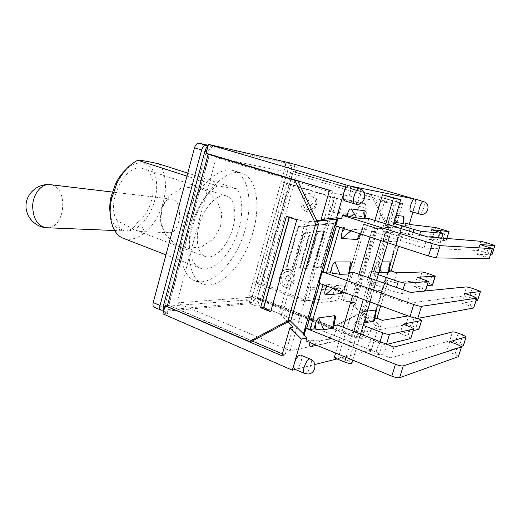 <?xml version="1.0" encoding="UTF-8"?>
<svg xmlns="http://www.w3.org/2000/svg" width="521" height="521" viewBox="0 0 521 521"><rect width="100%" height="100%" fill="white"/><g stroke="black" fill="none" stroke-linecap="round" stroke-linejoin="round"><path stroke-width="0.39" stroke-dasharray="2.6 1.95" d="M168.843 232.737L169.455 232.737C181.419 232.809 183.483 199.686 171.533 199.068L171.188 199.035C158.775 197.459 156.307 233.043 168.843 232.737M45.386 227.657L47.489 227.781C65.731 227.996 68.687 186.948 50.576 184.714M117.635 221.054C118.534 227.612 121.347 230.92 126.089 230.979C130.283 230.569 134.099 227.703 137.537 222.389C141.64 225.365 146.147 230.881 141.497 231.604L136.678 230.582L117.635 221.054C104.832 205.919 124.239 163.718 141.627 168.316L143.262 168.706C159.315 172.881 154.893 210.653 137.537 222.389M225.007 195.675L226.492 196.007C235.173 198.722 237.355 215.609 231.689 231.617C226.166 247.664 213.897 259.666 205.352 256.573C197.479 253.942 194.776 238.436 199.96 222.5C205.046 206.537 216.671 194.392 225.007 195.675M110.237 214.111C113.272 234.04 131.533 236.573 144.284 220.976C157.238 205.88 160.924 178.612 151.057 167.612C144.271 160.715 135.935 161.315 126.056 169.423M158.951 163.9C167.671 174.053 167.508 195.811 159.159 213.525C150.888 231.291 135.349 242.721 123.62 238.416M217.407 185.925C205.99 192.256 194.431 211.096 190.673 230.106C186.857 249.136 191.344 265.065 200.546 268.308C211.22 272.177 226.101 259.465 234.567 240.572C243.105 221.725 244.31 199.048 236.755 188.823L217.407 185.925L186.961 176.105M236.755 188.823L187.755 173.128M231.956 170.23C217.185 167.039 195.525 188.4 185.808 217.96C175.929 247.482 180.963 276.058 195.121 280.891C211.064 286.771 233.382 264.479 243.333 235.551C253.551 206.707 249.865 175.636 233.616 170.634L231.956 170.23M240.181 172.764C225.573 169.625 203.998 191.187 194.209 220.943C184.258 250.647 189.097 279.315 203.099 284.082C218.866 289.878 241.073 267.371 251.083 238.279C261.353 209.279 257.882 178.104 241.822 173.161L240.181 172.764M207.208 145.561L207.781 145.691L163.633 310.112L163.008 310.164M163.405 311.408L250.145 303.697L289.481 164.05L290.77 164.336C291.89 164.936 292.138 166.544 291.519 169.169L287.436 183.672L281.145 181.751L290.77 184.271L262.675 283.873C258.8 282.48 255.603 281.763 253.095 281.711L259.171 284.043L255.225 298.071C254.378 300.637 253.252 302.102 251.858 302.473L163.633 310.112L163.334 311.219M259.171 284.043L258.312 284.088L260.663 284.616L303.417 301.014C307.572 302.512 310.822 303.235 313.173 303.189L317.015 289.963C314.677 289.95 311.421 289.207 307.247 287.742L310.49 287.54L308.907 286.947L311.278 287.488L307.468 300.637L330.184 298.507C331.323 298.155 332.3 296.749 333.127 294.274L334.365 290.041C334.938 287.866 334.84 286.557 334.078 286.107L311.278 287.488M260.663 284.616L288.979 184.141L287.436 183.672M288.979 184.141L293.629 185.561L261.653 298.728L259.634 298.292L362.251 338.604L369.128 315.615L378.995 324.804L375.283 325.488L374.56 327.885L371.212 328.523L370.861 329.689L371.212 328.523M284.785 287.032C294.495 290.829 299.497 273.414 289.669 269.924C279.972 266.309 275.108 283.457 284.785 287.032M306.355 211.48C316.319 214.802 321.437 196.99 311.35 193.988C301.392 190.862 296.423 208.393 306.355 211.48M317.015 289.963L340.33 288.387C341.079 288.836 341.164 290.151 340.591 292.333L339.34 296.579C338.513 299.067 337.536 300.48 336.41 300.838L313.173 303.189M262.675 283.873L305.111 300.103L308.907 286.947M307.468 300.637L305.111 300.103M364.928 203.744L365.006 203.757C365.853 204.258 365.957 205.736 365.325 208.198L364.042 212.555C363.202 215.075 362.245 216.404 361.17 216.534L339.132 213.792L343.078 200.214L364.928 203.744L358.494 201.79L337.094 198.286L333.186 211.78L329.331 211.292L333.271 197.661L293.629 185.561L297.25 172.757L372.899 195.108L390.965 230.927L389.076 230.757L370.932 194.737L372.899 195.108M333.186 211.78L354.762 214.535C355.85 214.411 356.807 213.089 357.647 210.582L358.917 206.238C359.542 203.789 359.431 202.311 358.572 201.809L358.494 201.79M330.815 211.174L334.716 197.667L290.77 184.271M310.49 287.54L332.437 211.689M334.716 197.667L337.094 198.286M343.078 200.214L333.271 197.661M303.417 301.014L325.566 224.317L333.486 223.463L320.969 266.648L314.046 267.195L324.537 230.894L317.322 231.637L306.915 267.761L300.122 268.302L310.444 232.346L303.359 233.076L293.128 268.862L286.459 269.39L298.474 227.228L325.566 224.317L325.762 223.639L298.045 226.635L285.664 270.093L293.557 269.468L303.795 233.675L309.624 233.076L299.315 269.012L307.357 268.38L317.764 232.242L323.697 231.63L313.219 267.911L321.411 267.266L334.332 222.714L325.762 223.639L329.331 211.292L339.132 213.792M154.268 307.247L245.801 300.057C247.208 299.699 248.335 298.24 249.175 295.687L285.195 167.306C285.808 164.695 285.547 163.086 284.414 162.493L207.547 145.144M289.722 162.878L289.481 164.05L207.781 145.691L208.087 144.532M370.932 194.737L293.102 171.728L257.439 298.214L331.857 327.553L365.351 310.249L367.351 309.975L390.965 230.927M367.351 309.975L334 327.188L261.653 298.728M343.658 299.445L352.404 302.701L341.555 299.653L343.658 299.445L365.696 224.662L374.677 227.501L352.404 302.701M374.065 319.008L374.469 319.49L375.133 315.452L374.065 319.008L374.899 318.872M374.469 319.49L374.84 319.979M375.407 314.508L375.133 315.452M376.898 318.539L374.085 317.484L385.423 279.699L388.275 280.695L385.514 280.852L384.439 284.44L385.95 281.249L385.514 280.852M385.423 279.699L393.785 282.421L419.346 280.812L422.043 271.962M427.721 273.336L425.019 282.167L419.346 280.812M425.019 282.167L429.454 283.685L432.17 274.827M432.547 285.078L429.454 283.685M417.217 277.257L414.332 286.719L427.077 285.69M414.332 286.719L422.186 289.442L425.097 279.933M425.325 290.946L422.186 289.442M425.247 291.187L401.834 293.505L402.974 289.748M370.451 281.705L372.176 282.05L369.337 285.456L370.451 281.705L366.849 281.913L395.126 291.942L401.834 293.505M372.176 282.05L378.734 282.916L385.618 282.486L386.432 281.75L385.95 281.249M365.13 318.787L362.72 311.786L367.416 311.135M364.062 322.369L358.585 321.548L359.685 317.836L360.311 321.841M359.685 317.836C360.395 314.945 361.411 312.932 362.72 311.786M355.622 331.48L356.423 331.603L355.257 332.698L355.622 331.48L351.896 332.19L354.879 322.154L358.585 321.548M354.879 322.154L363.17 325.345M417.816 318.364L414.332 317.087L411.668 325.801C409.044 324.876 407.155 324.453 406.002 324.537L408.666 315.804L414.332 317.087M408.106 315.902L408.666 315.804M406.061 223.079L405.318 225.554L401.137 225.899L372.014 322.987L372.938 322.825L374.352 317.315L376.97 318.298M351.896 332.19L379.685 343.078C382.72 344.199 384.954 344.681 386.374 344.518L386.478 344.173M356.423 331.603C360.044 332.196 362.668 332.385 364.303 332.164L370.802 330.887L367.663 334.892L355.635 337.367L364.303 332.164M355.635 337.367C354.41 337.465 354.287 335.908 355.257 332.698M370.802 330.887L371.825 329.559L371.375 328.758M370.861 329.689L370.529 330.718C369.63 333.264 368.679 334.658 367.663 334.892M374.56 327.885L379.509 329.786L406.002 324.537M411.668 325.801L416.032 327.429L418.715 318.689M419.034 329.051L416.032 327.429M402.935 324.147L400.089 333.479L413.335 330.542M400.089 333.479L407.813 336.423L410.685 327.038M410.984 338.194L407.813 336.423M386.979 344.368L386.374 344.518M372.639 323.02L375.283 325.488M382.362 320.33L379.509 329.786M400.343 233.447L396.084 241.822L383.801 241.08L393.707 232.874L400.343 233.447L401.014 233.108L400.499 232.776L400.03 232.496L398.936 236.143L400.506 232.776M398.936 236.143L398.604 237.211C397.875 239.751 397.041 241.288 396.084 241.822M402.004 225.997L372.938 322.825M387.22 231.591L384.368 234.997L385.501 231.194L393.707 232.874M383.801 241.08C383.111 240.161 383.3 238.13 384.368 234.997M411.199 224.662L408.269 234.385L432.86 236.508L435.595 227.547M385.67 279.595L399.789 231.825L408.269 234.385M400.017 231.793L401.776 225.932M388.927 219.699L389.35 221.145L388.549 220.956L388.927 219.699C389.897 216.378 390.991 214.717 392.209 214.711L396.064 215.251M374.579 267.859L375.179 271.975L373.453 271.623L374.579 267.859C375.309 264.902 376.312 262.916 377.595 261.9L382.127 261.894M402.967 222.708L403.326 221.503L402.967 222.708L403.593 222.78M389.493 267.592L388.412 271.2L388.855 271.571L389.78 266.615M403.169 222.819L403.612 223.079L403.58 220.617L403.326 221.503M441.548 238.012L440.141 243.073L436.761 241.803L439.711 232.158M431.707 229.702L428.783 239.302L436.761 241.803M399.789 231.825L402.687 232.737L400.03 232.496M441.28 229.019L438.545 237.967L432.86 236.508M438.545 237.967L443.045 239.36L445.8 230.393M428.783 239.302L446.074 240.611L443.045 239.36M439.965 243.17L417.536 241.711L419.744 234.437M385.501 231.194L382.023 230.881L410.815 240.012L417.536 241.711M366.849 281.913L369.877 271.728L378.318 274.658M369.877 271.728L373.453 271.623M388.536 270.047L391.199 270.959M391.154 271.122L388.295 270.145M388.412 271.2L389.304 271.174M388.855 271.571L389.278 271.955M378.91 272.665L375.179 271.975M382.023 230.881L385.104 220.539L393.694 223.196M385.104 220.539L388.549 220.956M393.987 222.206L389.35 221.145M396.676 272.828L393.785 282.421M385.618 282.486L381.567 290.21L368.835 291.272L378.734 282.916M368.835 291.272C368.113 290.503 368.275 288.562 369.33 285.456M394.833 219.367L392.209 214.711M379.952 269.188L377.595 261.9M384.439 284.44L384.101 285.528C383.391 288.015 382.544 289.578 381.567 290.21M353.043 272.209L349.897 282.877L345.859 283.105L344.681 287.117L346.244 283.554L345.859 283.105M349.897 282.877L407.155 303.443L463.703 295.974L466.542 286.895M472.287 288.282L469.447 297.341L463.703 295.974M469.447 297.341L474.143 298.943L476.995 289.858M477.594 300.5L474.143 298.943M464.817 293.44L461.775 303.17L475.966 300.923M461.775 303.17L470.118 306.068L473.185 296.286M473.81 307.781L470.118 306.068M318.878 283.144L319.764 283.47M326.452 285.925L326.96 284.179L323.098 284.401L319.842 283.203M326.96 284.179L336.696 285.508L345.345 284.974L346.517 283.906L346.237 283.554M410.515 292.398L407.155 303.443M349.037 272.32L349.422 272.743L350.223 268.295L349.037 272.32L349.715 272.301M333.668 326.257L334.495 321.724L333.329 325.69L333.87 326.582M345.345 284.974L342.01 291.636M344.681 287.117L342.877 291.955M343.241 228.354L343.515 227.416L345.501 227.866L344.661 228.817M345.501 227.866L353.16 229.338L361.502 230.067L359.516 233.623M350.907 230.836L353.16 229.338M361.502 230.067L362.499 229.579L361.769 229.058L360.343 233.896M360.578 233.134L362.199 229.357M343.515 227.416L336.416 226.147M368.868 218.566L365.67 229.409L361.769 229.058M365.67 229.409L424.009 248.061L477.907 250.503L480.785 241.295M486.542 242.786L483.664 251.969L477.907 250.503M483.664 251.969L488.424 253.447L491.323 244.238M491.987 254.756L488.424 253.447M480.095 244.531L477.008 254.411L490.463 254.802M477.008 254.411L485.494 257.068L488.607 247.143M489.304 258.494L485.494 257.068M335.511 225.853L336.455 226.003M427.428 236.834L424.009 248.061M365 218.097L365.397 216.749L365 218.097L365.358 218.143M329.819 337.608L329.8 337.673C328.81 341.053 327.559 342.981 326.061 343.45L316.82 345.351M365.175 218.221L365.397 216.749M310.679 340.011L311.604 340.148L310.282 341.379L310.679 340.011L305.983 340.903M337.471 325.013L334.371 335.511L330.203 336.305M334.371 335.511L390.574 357.934L449.688 340.845L452.488 331.884M458.226 333.166L455.426 342.108C452.664 341.138 450.756 340.714 449.688 340.845M455.426 342.108L460.043 343.834L462.856 334.866M463.397 345.638L460.043 343.834M449.753 341.646L446.757 351.239L461.456 346.485M446.757 351.239L454.963 354.365L457.985 344.72M458.539 356.357L454.963 354.365M311.604 340.148C315.785 340.786 318.885 340.962 320.91 340.675L329.051 339.08C330.477 338.689 330.965 337.992 330.522 336.989L330.334 336.579M393.883 347.064L390.574 357.934M328.953 284.557L327.449 286.29M332.789 288.25L336.696 285.508M314.371 344.348L320.91 340.675M309.969 342.538L310.282 341.379M303.046 335.023L304.375 334.788L338.025 218.911L336.787 218.774M329.051 339.08L326.061 343.45M333.329 325.69L333.961 325.586M398.611 246.29L402.687 232.737M401.137 225.899L375.38 228.654L352.763 304.987L372.014 322.987M405.318 225.554L408.764 225.945L409.324 224.082M412.938 212.073L414.872 205.652C413.628 209.357 412.319 211.298 410.945 211.467M349.181 185.828C353.017 186.57 348.464 201.822 344.713 200.845M300.663 355.042C303.886 355.863 299.458 368.712 295.746 369.317L314.853 364.511M337.035 358.923L368.555 350.867C366.009 350.281 370.685 337.829 373.003 339.008C373.902 339.575 373.935 341.372 373.095 344.401L378.995 324.804M380.714 305.847L388.275 280.695M386.308 195.544L338.52 356.716L334.248 357.771M335.635 353.082L343.274 327.279M352.665 295.544L358.956 274.28M369.982 237.016L374.886 220.448M287.839 321.971L279.367 313.564L282.545 313.193L290.158 320.728M303.398 333.824L304.375 334.788M338.025 218.911L336.703 219.067M317.133 221.334L308.556 222.33L282.545 313.193M296.775 219.888L290.008 216.996L305.319 222.024L316.84 220.728M286.374 216.469L289.526 216.795L305.521 222.044L308.556 222.33M408.764 225.945L395.543 227.351L402.648 203.587L293.01 171.429L257.198 298.481L259.588 298.435C256.085 298.566 252.978 300.265 250.282 303.522M257.439 298.214L259.705 298.038M293.102 171.728L297.25 172.757M289.754 163.073C290.536 166.785 292.398 169.677 295.342 171.761L295.225 172.171M165.925 305.69L168.856 305.462L209.533 154.301M209.54 154.262L206.101 153.226M206.316 153.291L206.186 152.913M209.305 154.236L168.693 305.176L165.45 305.43M250.145 303.697L254.32 305.371L259.588 298.435M331.857 327.553L334 327.188M165.105 305.899L168.036 313.414L163.601 311.493M213.174 145.789L206.368 153.096M295.342 171.761L294.105 164.154M333.414 223.457L320.89 266.648L313.968 267.201L324.459 230.888L317.243 231.63L306.836 267.768L300.044 268.308L310.366 232.34L303.281 233.069L293.049 268.862L286.381 269.396L298.396 227.221L333.486 223.463M307.273 268.38L299.23 269.018L309.539 233.069L303.717 233.668L293.473 269.468L285.58 270.093L297.966 226.628L334.261 222.708L321.333 267.266L313.141 267.911L323.619 231.624L317.686 232.236L307.357 268.38M252.47 340.903L168.693 305.176M341.555 299.653L363.697 224.453L374.677 227.501M363.697 224.453L365.696 224.662M289.318 216.775L289.148 217.381M389.076 230.757L365.351 310.249M341.405 299.666L355.127 304.707L377.627 228.869L363.554 224.44L341.405 299.666L354.977 304.726L366.992 315.941L369.128 315.615M305.319 222.024L279.152 313.59L264.316 307.67M295.453 171.937L297.432 164.91M254.32 305.371L257.882 305.039L259.79 298.279M279.152 313.59L263.867 307.383M351.929 362.968L348.849 360.975L397.23 198.748M338.52 356.716L348.849 360.975M414.723 199.094C415.81 199.79 415.862 201.979 414.872 205.652L416.676 199.66M295.27 369.435L294.925 369.291M373.095 344.401C371.883 348.008 370.522 350.171 369.011 350.88L371.317 350.301L373.095 344.401M289.526 216.795L289.344 217.446M377.627 228.869L363.554 224.44M395.543 227.351L393.537 227.143L377.484 228.856L375.38 228.654M355.127 304.707L352.763 304.987M257.198 298.481L360.076 339.067L366.992 315.941M393.537 227.143L400.682 203.236L293.01 171.429M362.251 338.604L360.076 339.067M402.648 203.587L400.682 203.236M281.868 355.726L285.072 355.042L293.102 327.188M329.487 190.367L332.411 190.894L209.618 153.969M324.049 219.888L332.411 190.894M168.856 305.462L252.086 340.968M282.395 353.902L285.072 355.042M162.956 313.883L168.036 313.414M371.317 350.301L257.882 305.039M335.609 193.597L394.143 203.861L354.313 337.517L290.21 350.685L335.609 193.597L216.182 157.544L176.919 302.87L290.21 350.685M176.919 302.87L252.223 297.191L354.313 337.517M252.223 297.191L287.377 172.138L394.143 203.861M287.377 172.138L216.182 157.544M286.615 183.529L258.312 284.088M293.597 280.676C292.079 284.557 289.474 286.016 285.775 285.059C280.715 283.287 280.09 274.808 284.818 272.262C289.435 269.468 295.329 275.062 293.597 280.676M290.718 279.451C290.008 274.997 288.23 274.339 285.371 277.465C286.068 281.907 287.846 282.571 290.718 279.451M315.361 204.72C313.805 208.706 311.135 210.315 307.338 209.546C302.147 208.022 301.49 199.517 306.341 196.704C311.083 193.643 317.133 198.963 315.361 204.72M312.379 203.724C311.649 199.269 309.819 198.696 306.889 201.998C307.611 206.44 309.441 207.013 312.379 203.724M340.591 292.333L334.365 290.041M333.824 286.075L340.076 288.36M336.41 300.838L330.184 298.507M333.127 294.274L339.34 296.579M365.325 208.198L358.917 206.238M357.647 210.582L364.042 212.555M361.17 216.534L354.762 214.535M249.175 295.687L255.225 298.071M291.519 169.169L285.195 167.306M155.037 307.357L161.777 310.275M251.858 302.473L245.801 300.057M284.362 162.474L290.718 164.323M380.102 341.678L379.685 343.078M396.481 287.468L395.126 291.942M413.12 232.373L410.815 240.012M446.738 238.449L446.074 240.611M385.807 223.854L380.838 240.533M369.676 278.051L363.3 299.451M353.792 331.395L346.068 357.36M419.711 214.085C422.199 214.789 426.106 202.07 423.527 201.647M304.544 373.459L305.345 373.479C308.999 372.828 313.453 359.894 310.295 359.106M354.892 203.952C358.565 204.903 363.163 189.546 359.412 188.836M377.367 354.221C379.913 353.818 383.645 342.759 381.385 342.284C379.125 341.125 374.43 353.655 376.917 354.215L377.367 354.221M171.188 199.035L112.282 192.041M169.455 232.737L141.497 231.604M126.089 230.979L114.627 230.51M188.615 248.439L202.174 246.466L213.551 238.826L220.546 227.032L221.803 213.382L217.062 200.539L207.228 191.018L194.196 186.72L180.546 188.55L168.993 196.183L161.881 208.107L160.657 221.92L165.541 234.854L175.538 244.31L188.615 248.439M226.492 196.007L143.262 168.706M205.352 256.573L136.678 230.582M200.546 268.308L165.958 254.867M241.822 173.161L233.616 170.634M203.099 284.082L195.121 280.891M334.078 286.107L340.33 288.387M358.572 201.809L365.006 203.757M290.77 164.336L284.414 162.493M371.812 329.552L370.529 330.718M401.007 233.102L398.604 237.211M440.141 243.073L441.684 238.025M446.23 240.533L446.868 238.462M386.426 281.75L384.101 285.528M346.517 283.906L344.661 287.188M362.499 229.579L360.558 233.2M330.522 336.983L329.8 337.673M352.782 360.122L360.571 334.046M370.157 301.972L376.579 280.474M387.832 242.799L392.841 226.049M368.555 350.867L376.917 354.215L379.783 354.645C386.315 354.449 387.624 344.355 381.385 342.284L373.003 339.008"/><path stroke-width="0.78" d="M50.576 184.714L48.687 184.551C40.742 184.46 33.162 194.294 32.654 205.841C33.012 218.787 37.636 226.101 46.532 227.781L46.773 227.788M165.958 254.867L123.62 238.416C112.875 234.828 107.274 217.426 111.702 198.338L117.004 183.151C122.663 171.93 129.605 164.291 137.831 160.247C141.171 160.24 148.205 161.458 158.951 163.9L187.755 173.128M126.056 169.423C121.907 173.206 118.391 178.045 115.493 183.939L111.045 196.678C109.684 202.91 109.41 208.719 110.237 214.111M186.961 176.105L137.831 160.247M163.008 310.164L161.009 310.171C159.778 309.507 159.446 307.944 160.012 305.482L201.66 149.944C202.702 146.766 204.16 145.216 206.029 145.3L207.208 145.561M207.547 145.144L198.885 143.19C197.01 143.106 195.544 144.643 194.509 147.801L153.239 302.571C152.686 305.019 153.024 306.582 154.268 307.247L161.009 310.171M206.186 152.913L205.248 149.905L163.125 306.908L163.601 311.493M416.676 199.66L289.722 162.878L208.263 144.35L205.248 149.905M374.84 319.979L374.006 321.177L366.927 322.382L365.13 318.787M367.416 311.135L375.634 309.988L374.006 321.177M375.634 309.988C376.286 310.444 376.214 311.949 375.407 314.508L374.833 319.972M427.077 285.69L432.547 285.078L435.237 276.319M366.927 322.382L364.062 322.369M374.899 318.872L376.898 318.539L380.714 305.847M363.17 325.345L382.766 332.873L380.102 341.678M386.478 344.173L389.461 334.339C388.047 334.469 385.814 333.981 382.766 332.873M389.461 334.339L413.635 329.077L410.743 338.526L413.798 329.018M336.416 226.147L323.157 271.799L322.193 271.715L318.878 283.144L410.001 316.599C413.648 317.869 416.253 318.455 417.809 318.364L421.502 306.315L476.774 298.142L473.674 308.002L417.809 318.364L421.736 320.265L421.522 320.519L402.935 324.147L410.685 327.038L413.876 328.764L413.635 329.077M376.97 318.298L382.362 320.33L408.106 315.902M413.335 330.542L418.819 329.324L421.671 320.474M410.743 338.526L386.979 344.368M403.593 222.78L411.199 224.662L435.595 227.547L449.004 231.519L446.738 238.449M403.612 223.079L403.039 223.483L393.987 222.206M396.064 215.251L403.234 216.267L403.039 223.483M403.234 216.267C404.172 216.449 404.283 217.895 403.58 220.617M391.199 270.959L396.676 272.828L422.043 271.962L427.721 273.336L435.276 276.182L417.217 277.257L428.392 281.405L425.325 290.946M448.848 231.578L431.707 229.702L443.111 233.369L441.548 238.012M402.974 289.748L404.973 283.17L398.259 281.574L396.481 287.468M378.318 274.658L398.259 281.574M404.973 283.17L428.19 281.601M389.304 271.174L391.154 271.122L398.611 246.29M382.127 261.894L390.066 261.887C390.685 262.46 390.594 264.036 389.78 266.615L389.272 271.955L388.555 272.698L378.91 272.665M419.744 234.437L420.714 231.22L413.993 229.487L413.12 232.373M393.694 223.196L413.993 229.487M420.714 231.22L442.941 233.447M397.035 222.767L394.833 219.367M381.724 272.926L379.952 269.188M390.066 261.887L388.555 272.698M475.966 300.923L477.594 300.5L480.421 291.513M473.674 308.002L476.845 298.129M349.715 272.301L353.043 272.209L410.515 292.398L466.542 286.895L472.287 288.282L480.473 291.363L477.47 300.682M323.736 329.734L318.676 317.908L334.86 315.654L332.613 328.223L323.736 329.734C321.965 329.969 319.36 329.786 315.921 329.194L313.929 328.875L315.14 324.713L315.921 329.194M315.14 324.713C315.895 321.477 317.074 319.21 318.676 317.908M339.985 274.306L335.01 261.933L350.672 261.92C351.499 262.825 351.362 264.928 350.242 268.23L349.663 273.004L348.569 274.02L339.985 274.306L330.262 272.861L331.493 268.628L332.255 273.251M323.157 271.799L326.426 272.965L330.262 272.861M322.193 271.715L413.694 304.511L410.001 316.599M421.502 306.315C419.959 306.361 417.354 305.762 413.694 304.511M480.355 291.532L464.817 293.44L473.185 296.286L476.774 298.142M334.86 315.654C335.739 316.39 335.622 318.39 334.515 321.665L333.87 326.582L332.613 328.223M342.01 291.636L341.359 293.564L325.391 294.899L332.789 288.25M342.877 291.955L341.359 293.564M344.661 228.817L342.264 231.695L343.241 228.354M359.516 233.623L357.269 239.478L341.835 238.54L350.907 230.836M341.835 238.54C340.923 237.504 341.066 235.218 342.264 231.695M331.493 268.628C332.268 265.306 333.44 263.079 335.01 261.933M350.672 261.92L348.569 274.02M360.343 233.896C359.555 236.892 358.526 238.748 357.269 239.478M490.463 254.802L491.987 254.756L494.878 245.567M489.206 258.605L436.337 257.928L440.102 245.658L492.352 248.602L489.206 258.605L492.417 248.602M319.764 283.47L306.758 328.237L305.781 328.243L303.802 335.055L303.046 335.023L336.787 218.774L337.556 218.82L335.511 225.853L428.516 255.98L436.337 257.928M365.358 218.143L368.868 218.566L427.428 236.834L480.785 241.295L486.542 242.786L494.904 245.495L491.896 254.847M365.358 218.345C366.068 218.833 365.755 219.015 364.426 218.892L356.872 217.993L351.18 208.901L365.045 210.862L364.426 218.892M365.045 210.862C366.328 211.226 366.452 213.174 365.41 216.697M356.872 217.993L346.869 215.902L347.286 214.483L347.794 216.117M347.286 214.483C348.347 210.751 349.65 208.888 351.18 208.901M337.556 218.82L341.639 218.345L342.505 215.368L346.869 215.902M342.505 215.368L432.274 243.672L428.516 255.98M440.102 245.658L432.274 243.672M494.813 245.567L480.095 244.531L492.352 248.602M403.234 365.898C401.632 366.165 399.034 365.625 395.446 364.277L391.818 376.149C395.4 377.517 397.992 378.044 399.607 377.738L403.234 365.898L461.424 346.966L458.369 356.683L399.607 377.738M461.456 346.485L463.397 345.638L466.158 336.846M458.369 356.683L461.495 346.934M303.802 335.055L306.817 338.038L305.983 340.903L391.818 376.149M333.961 325.586L337.471 325.013L393.883 347.064L452.488 331.884C453.55 331.779 455.458 332.203 458.226 333.166L462.856 334.866L466.087 336.872L449.753 341.646L457.985 344.72L461.586 346.66L461.424 346.966M327.449 286.29L325.736 288.393L326.452 285.925M325.391 294.899C324.433 294.052 324.544 291.877 325.729 288.393M316.82 345.351L310.991 346.556L314.371 344.348M310.991 346.556C309.624 346.804 309.279 345.469 309.969 342.538M306.758 328.237L309.962 329.526L313.929 328.875M305.781 328.243L395.446 364.277M409.324 224.082L412.938 212.073M410.945 211.467L410.861 211.448C408.203 211.031 412.144 198.227 414.67 199.081L349.083 185.808L359.412 188.836C355.804 187.378 350.907 203.216 354.742 203.919L354.892 203.952M344.713 200.845L344.557 200.813C342.948 199.901 342.701 197.225 343.814 192.777L336.559 217.765L341.639 218.345M339.738 227.221L326.426 272.965M323.02 284.661L309.962 329.526M306.817 338.038L301.372 339.034L294.424 362.974C296.299 357.673 298.383 355.029 300.663 355.042L310.295 359.106C307.019 357.432 300.969 372.502 304.544 373.459L308.126 374.026C315.83 373.726 317.563 361.698 310.295 359.106M314.853 364.511L337.035 358.923M374.886 220.448L382.473 194.795L397.23 198.748L400.669 199.849L393.492 198.026L385.807 223.854M346.068 357.36L344.661 362.082L334.248 357.771L335.635 353.082M343.274 327.279L352.665 295.544M358.956 274.28L369.982 237.016M290.158 320.728L303.398 333.824M301.372 339.034L289.943 327.67L293.102 327.188L287.839 321.971M336.703 219.067L317.133 221.334M316.84 220.728L324.049 219.888L321.073 219.575L336.559 217.765M260.572 307.709L286.374 216.469L296.775 219.888L270.646 311.74L260.572 307.709L263.652 307.403L270.646 311.74M289.943 327.67L281.868 355.726L165.137 305.755L165.925 305.69M294.853 180.312L297.758 180.859L318.526 224.245L315.719 223.991L294.853 180.312L208.133 154.19L206.316 153.291M206.231 153.591L297.758 180.859M165.372 305.736L249.331 341.431L252.47 340.903L290.868 320.35L318.526 224.245M163.125 306.908L165.105 305.899M346.016 185.183L343.814 192.777C345.338 188.211 347.097 185.886 349.083 185.808L208.263 144.35M249.331 341.431L287.911 320.754L290.868 320.35M289.148 217.381L263.652 307.403M315.719 223.991L287.911 320.754M208.387 144.708L206.101 153.226L329.487 190.367L321.073 219.575M289.344 217.446L263.867 307.383L264.316 307.67M344.661 362.082C349.07 363.665 351.493 363.958 351.929 362.968L352.782 360.122M382.473 194.795L393.492 198.026M416.728 199.497L423.527 201.647C421.092 200.605 417.002 213.656 419.626 214.066L419.711 214.085M304.544 373.459L294.925 369.291C293.681 368.562 293.512 366.452 294.424 362.974L292.333 370.177L295.27 369.435M165.137 305.755L162.956 313.883L292.333 370.177M252.086 340.968L282.395 353.902M160.012 305.482L153.239 302.571M194.509 147.801L201.66 149.944M206.029 145.3L198.885 143.19M421.522 320.519L418.819 329.324M435.094 276.345L432.358 285.261M466.087 336.872L463.247 345.905M167.234 306.309L208.133 154.19M380.838 240.533L369.676 278.051M363.3 299.451L353.792 331.395M112.282 192.041L49.41 184.577M114.627 230.51L47.489 227.781M48.687 184.551C37.297 184.147 26.825 193.324 26.05 204.538C25.132 215.74 34.093 226.348 45.386 227.657M111.045 196.678L111.702 198.338M115.493 183.939L117.004 183.151M425.475 290.926L428.34 281.574M441.684 238.025L443.091 233.454M446.868 238.462L448.985 231.585M360.571 334.046L370.157 301.972M376.579 280.474L387.832 242.799M392.841 226.049L400.649 199.908M410.861 211.448L420.206 214.209C428.047 216.143 431.381 203.581 423.527 201.647M344.557 200.813L355.465 204.102C364.811 206.388 368.764 191.168 359.412 188.836"/></g></svg>
